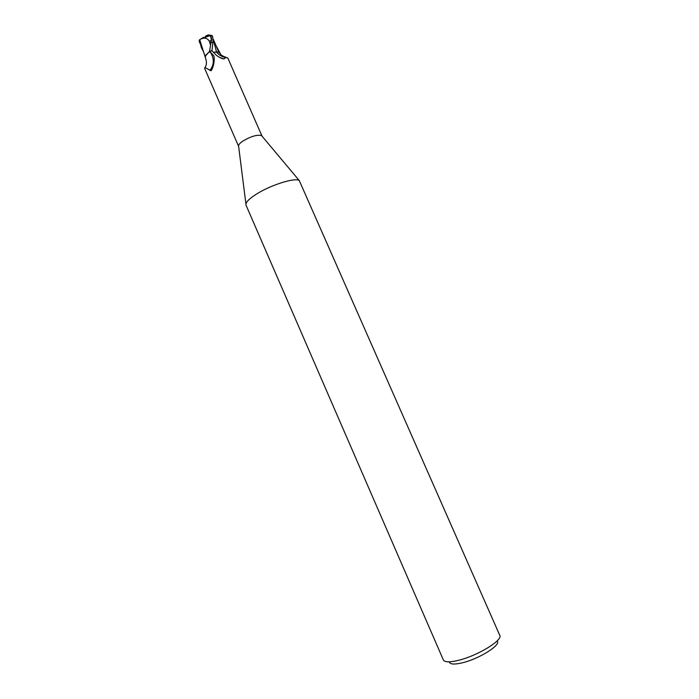 <?xml version="1.0" encoding="UTF-8"?>
<svg xmlns="http://www.w3.org/2000/svg" width="699" height="699" viewBox="0 0 699 699"><rect width="100%" height="100%" fill="white"/><g stroke="black" fill="none" stroke-linecap="round" stroke-linejoin="round"><path stroke-width="1.05" d="M245.996 205.087L245.908 203.89C246.52 201.487 249.849 198.35 255.886 194.462C270.207 185.148 295.144 177.258 299.277 180.569L499.768 635.356C503.158 640.109 477.74 655.697 458.631 660.284C449.772 662.434 444.686 662.329 443.376 659.987L245.996 205.087M238.63 146.406L238.542 145.663C238.787 144.431 240.185 142.928 242.736 141.172C250.958 136.314 257.232 134.461 261.566 135.606L262.046 136.174M449.335 661.866C449.859 664.417 454.254 664.714 462.537 662.757C479.584 658.711 501.777 644.565 497.094 641M206.091 54.671L205.323 56.13L209.333 51.682L211.954 50.765L213.046 41.459L212.592 36.138L211.063 35.317M205.017 67.558C206.79 64.762 206.904 61.512 205.349 57.799L205.55 55.605L208.931 52.049L210.39 52.215L213.772 55.693L214.112 57.03C214.462 61.206 213.745 65.322 211.963 69.384L210.993 70.748L205.017 67.558L204.536 68.135L238.612 146.362M262.029 136.13L227.778 57.956L225.532 57.536C221.469 56.584 218.446 54.714 216.454 51.936L213.186 52.276M225.532 57.536L224.064 58.934C221.933 58.777 219.337 57.536 216.288 55.221L211.902 50.695L208.931 52.049M216.454 51.936L218.315 52.067L220.543 54.006M210.39 52.215C214.453 58.733 214.261 64.815 209.814 70.468M205.261 36.497C207.184 34.994 208.765 34.592 210.006 35.291C211.535 36.409 211.876 38.856 211.037 42.63L209.49 51.577L205.55 55.605M213.151 52.233L218.315 52.067M209.333 51.682L211.954 50.765M216.498 51.848L218.586 52.128L214.602 52.215M213.256 39.406L216.507 51.909M203.243 50.73L199.171 41.363L199.398 39.93L201.539 38.698C204.938 37.501 207.524 38.323 209.307 41.154L211.124 40.594C211.343 38.087 210.88 36.453 209.735 35.693L206.161 36.199M203.575 51.709L201.408 47.768L200.648 44.771M201.828 38.462L201.26 38.829M199.398 39.93L203.601 37.265M213.265 39.205L218.813 52.189M210.6 44.325L211.124 40.594M209.307 41.154L210.32 44.43M202.762 49.349L199.818 39.992M209.49 51.577L211.902 50.511M201.408 47.768L202.474 48.965M211.037 42.63L212.968 42.089M238.542 145.663L245.908 203.89M219.617 57.432L224.064 58.934M226.048 57.301C222.71 56.2 220.858 55.072 220.5 53.91L220.517 53.744M210.993 70.748L211.736 69.848M261.566 135.606L299.277 180.569M209.735 35.693L201.539 38.698M216.533 46.65L219.897 52.731M202.369 48.257L205.165 56.881M212.015 35.492L210.006 35.291"/></g></svg>
